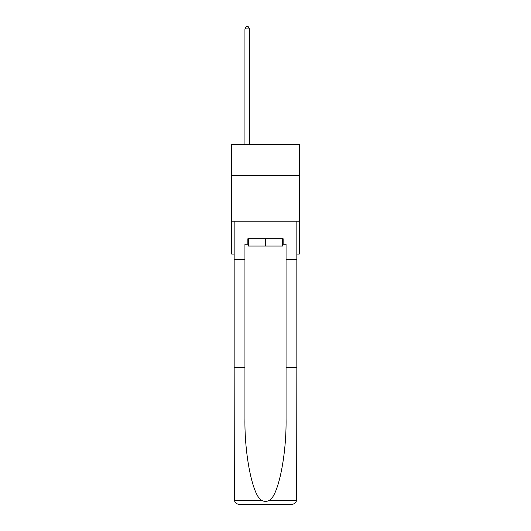 <?xml version="1.0" encoding="UTF-8"?>
<svg xmlns="http://www.w3.org/2000/svg" width="531" height="531" viewBox="0 0 531 531"><rect width="100%" height="100%" fill="white"/><g stroke="black" fill="none" stroke-linecap="round" stroke-linejoin="round"><path stroke-width="0.8" d="M299.305 175.522L299.305 144.452L231.695 144.452L231.695 175.522L299.305 175.522L299.305 254.097L296.842 254.097M299.305 221.201L231.695 221.201L231.695 175.522M231.695 221.201L231.695 254.097L234.158 254.097M282.585 238.744L282.585 246.059L248.415 246.059L248.415 238.744M265.5 238.744L265.5 246.059M247.864 244.227L244.944 244.227L244.944 367.392L234.158 367.392L234.317 500.282C235.153 502.877 236.926 504.264 239.64 504.45L291.36 504.45C294.074 504.264 295.847 502.877 296.683 500.282L296.842 367.392L286.056 367.392L286.056 244.227L283.136 244.227L283.136 238.744L247.864 238.744L247.864 244.227L248.415 244.227M277.467 504.45L291.36 504.45L277.467 504.45M244.944 367.392L244.944 418.514C244.373 454.828 252.623 495.509 261.517 500.282C264.172 501.755 266.821 501.755 269.482 500.282C278.377 495.509 286.627 454.828 286.056 418.514L286.056 367.392M234.158 498.967L234.158 221.201L296.842 221.201L296.842 259.579L286.056 259.579M244.944 259.579L234.158 259.579M296.842 367.392L296.842 259.579M282.585 244.227L283.136 244.227M249.51 144.452L249.51 28.926L244.944 28.926L244.944 144.452M244.944 28.926L246.311 26.55L248.143 26.55L249.51 28.926M234.317 500.282L261.517 500.282M269.482 500.282L296.683 500.282"/></g></svg>
